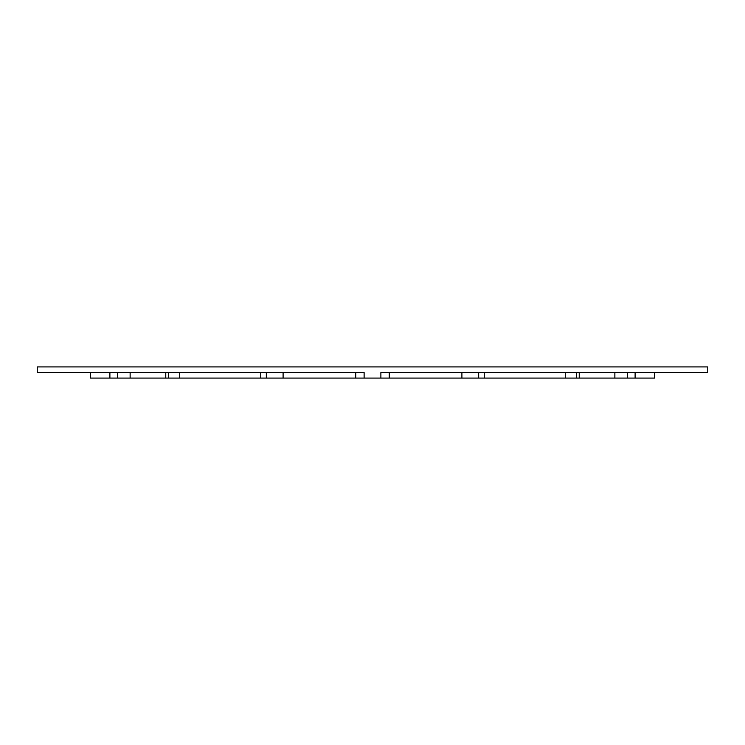 <?xml version="1.0" encoding="UTF-8"?>
<svg xmlns="http://www.w3.org/2000/svg" width="745" height="745" viewBox="0 0 745 745"><rect width="100%" height="100%" fill="white"/><g stroke="black" fill="none" stroke-linecap="round" stroke-linejoin="round"><path stroke-width="1.12" d="M364.119 372.5L37.25 372.5L37.25 366.913L707.75 366.913L707.75 372.5L380.881 372.5L380.881 378.088L364.119 378.088L364.119 372.5M654.669 372.5L654.669 378.088L380.881 378.088M364.119 378.088L90.331 378.088L90.331 372.5M635.113 378.088L635.113 372.5M627.42 378.088L627.42 372.5M576.444 378.088L576.444 372.5M478.663 378.088L478.663 372.5M266.338 378.088L266.338 372.5M168.556 378.088L168.556 372.5M117.58 378.088L117.58 372.5M109.888 378.088L109.888 372.5M614.867 378.088L614.867 372.5M579.238 378.088L579.238 372.5M565.269 378.088L565.269 372.5M484.25 378.088L484.25 372.5M461.9 378.088L461.9 372.5M389.262 378.088L389.262 372.5M355.738 378.088L355.738 372.5M283.1 378.088L283.1 372.5M260.75 378.088L260.75 372.5M179.731 378.088L179.731 372.5M165.763 378.088L165.763 372.5M130.133 378.088L130.133 372.5"/></g></svg>
